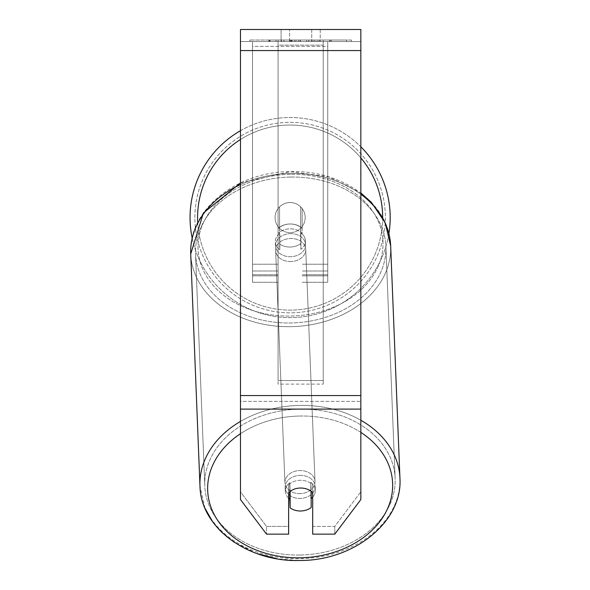<?xml version="1.0" encoding="UTF-8"?>
<svg xmlns="http://www.w3.org/2000/svg" width="590" height="590" viewBox="0 0 590 590"><rect width="100%" height="100%" fill="white"/><g stroke="black" fill="none" stroke-linecap="round" stroke-linejoin="round"><path stroke-width="0.44" stroke-dasharray="2.95 2.21" d="M278.082 228.603A15.045 11.527 0 0 1 290.125 223.986A15.045 11.527 0 0 1 302.161 228.603L302.161 208.558A15.045 15.045 0 0 0 278.082 208.558L278.082 233.434A15.045 11.527 0 0 1 290.125 228.824A15.045 11.527 0 0 1 302.161 233.434L302.161 208.558A15.045 15.045 0 0 0 278.082 208.558L278.082 233.434A15.045 11.527 180 0 1 290.125 228.824A15.045 11.527 180 0 1 302.161 233.434L302.161 208.558A15.045 15.045 0 0 0 278.082 208.558L278.082 228.603A15.045 11.527 180 0 1 290.125 223.986A15.045 11.52 -2.3 0 1 300.649 227.113L300.885 232.91A15.045 11.52 -2.3 0 1 305.391 240.72A15.045 11.52 -2.3 0 1 300.885 249.378L300.649 243.574A15.045 11.52 -2.3 0 1 290.125 247.04A15.045 11.52 -2.3 0 1 279.594 243.921L279.822 249.725A15.045 11.52 -2.3 0 1 275.316 241.915A15.045 11.52 -2.3 0 1 279.822 233.256L279.594 227.46A15.045 11.52 -2.3 0 1 290.125 223.986A15.045 11.527 180 0 1 302.161 228.603L302.161 208.558A15.045 15.045 0 0 0 278.082 208.558L278.082 228.603M327.738 46.374L327.738 282.293L327.738 41.536L327.738 282.293L327.738 41.536L327.738 46.374L252.505 46.374L252.505 282.293L252.505 41.536L252.505 275.84L252.505 41.536L252.505 274.763L252.505 41.536L252.505 46.374L327.738 46.374L327.738 275.84L302.161 275.84L327.738 275.84L327.738 41.536L252.505 41.536L252.505 282.293L252.505 41.536L327.738 41.536L252.505 41.536L327.738 41.536L327.738 274.763L327.738 46.374M300.148 475.378A15.045 11.52 -2.3 0 1 315.185 486.308A15.045 11.52 -2.3 0 1 300.148 498.432A15.045 11.52 -2.3 0 1 285.118 487.502A15.045 11.52 -2.3 0 1 300.148 475.378A15.045 11.52 177.7 0 1 315.185 486.308A15.045 11.52 177.7 0 1 300.148 498.432A15.045 11.52 177.7 0 1 285.118 487.502A15.045 11.52 177.7 0 1 300.148 475.378M288.621 498.226A15.045 11.52 -2.3 0 1 285.272 491.374A15.045 11.52 -2.3 0 1 289.779 482.716L290.118 491.33M288.621 492.643L288.621 484.906L288.621 492.643A15.045 11.527 180 0 1 300.657 488.033A15.045 11.527 180 0 1 312.693 492.643L312.693 534.142L334.781 534.142L360.844 499.56L360.844 401.37L240.469 401.37L240.469 499.56L266.533 534.142L288.621 534.142L288.621 526.405L266.533 526.405L240.469 491.824L240.469 499.56L240.469 395.566L240.469 491.824L266.533 526.405L266.533 534.142L266.533 526.405L288.621 526.405L288.621 484.906A15.045 11.527 0 0 1 300.657 480.297A15.045 11.527 0 0 1 312.693 484.906L312.693 534.142L312.693 526.405L334.781 526.405L334.781 534.142L334.781 526.405L360.844 491.824L360.844 499.56L360.844 401.37L360.844 491.824L334.781 526.405L312.693 526.405L312.693 484.906A15.045 11.527 180 0 0 288.621 484.906L288.621 492.643A15.045 11.527 0 0 1 295.354 488.771A15.045 11.52 -2.3 0 1 300.649 487.952A15.045 11.52 -2.3 0 1 311.181 491.072L311.181 491.323M289.779 491.603L289.779 482.716A15.045 11.52 177.7 0 0 285.272 491.374L285.118 487.502L285.272 491.374A15.045 11.52 177.7 0 0 289.779 499.177L290.125 507.879A15.045 11.52 177.7 0 0 300.649 510.999A15.045 11.52 177.7 0 0 311.181 507.533L310.834 482.369A15.045 11.52 177.7 0 1 315.34 490.172A15.045 11.52 -2.3 0 0 310.834 482.369L310.834 498.83A15.045 11.52 -2.3 0 0 311.181 498.557M290.125 507.879L290.125 491.418A15.045 11.52 177.7 0 1 300.649 487.952A15.045 11.52 177.7 0 1 311.181 491.072L310.834 482.369L310.834 498.83A15.045 11.52 177.7 0 0 315.34 490.172L315.185 486.308L315.34 490.172A15.045 11.52 -2.3 0 1 312.693 497.105M290.509 233.655A15.045 11.52 -2.3 0 1 305.546 244.584A15.045 11.52 -2.3 0 1 290.509 256.709A15.045 11.52 -2.3 0 1 275.471 245.787A15.045 11.52 -2.3 0 1 290.509 233.655A15.045 11.52 177.7 0 1 305.546 244.584A15.045 11.52 177.7 0 1 290.509 256.709A15.045 11.52 177.7 0 1 275.471 245.787A15.045 11.52 177.7 0 1 290.509 233.655M279.594 227.46L279.594 243.921A15.045 11.52 177.7 0 0 290.125 247.04A15.045 11.52 177.7 0 0 300.649 243.574L300.649 227.113A15.045 11.52 177.7 0 0 290.125 223.986A15.045 11.52 177.7 0 0 279.594 227.46L279.822 249.725L279.594 227.46M300.885 232.91L300.885 249.378A15.045 11.52 177.7 0 0 305.391 240.72L305.546 244.584L305.391 240.72A15.045 11.52 177.7 0 0 300.885 232.91L300.885 249.378L300.885 232.91M290.7 261.547A15.045 11.52 -2.3 0 1 275.663 250.617A15.045 11.52 -2.3 0 1 290.7 238.493A15.045 11.52 -2.3 0 1 305.738 249.423A15.045 11.52 -2.3 0 1 290.7 261.547A15.045 11.52 177.7 0 1 275.663 250.617A15.045 11.52 177.7 0 1 290.7 238.493A15.045 11.52 177.7 0 1 305.738 249.423A15.045 11.52 177.7 0 1 290.7 261.547M299.956 493.601A15.045 11.52 -2.3 0 1 284.926 482.672A15.045 11.52 -2.3 0 1 299.956 470.547A15.045 11.52 -2.3 0 1 314.994 481.47A15.045 11.52 -2.3 0 1 299.956 493.601A15.045 11.52 177.7 0 1 284.926 482.672A15.045 11.52 177.7 0 1 299.956 470.547A15.045 11.52 177.7 0 1 314.994 481.47A15.045 11.52 177.7 0 1 299.956 493.601M299.956 555.035A95.248 72.939 -2.3 0 1 204.789 485.865A95.248 72.939 -2.3 0 1 299.956 409.106A95.248 72.939 -2.3 0 1 395.13 478.276A95.248 72.939 -2.3 0 1 299.956 555.035A95.248 72.939 177.7 0 1 204.789 485.865A95.248 72.939 177.7 0 1 299.956 409.106A95.248 72.939 177.7 0 1 395.13 478.276A95.248 72.939 177.7 0 1 299.956 555.035M290.7 177.059A95.248 72.939 -2.3 0 1 385.875 246.222A95.248 72.939 -2.3 0 1 290.7 322.981A95.248 72.939 -2.3 0 1 195.526 253.818A95.248 72.939 -2.3 0 1 290.7 177.059A95.248 72.939 177.7 0 1 385.875 246.222A95.248 72.939 177.7 0 1 290.7 322.981A95.248 72.939 177.7 0 1 195.526 253.818A95.248 72.939 177.7 0 1 290.7 177.059M351.404 40.032L249.902 40.032L351.404 40.032L351.404 41.536L249.902 41.536L351.404 41.536M249.902 40.032L249.902 41.536M360.844 41.536L240.469 41.536L240.469 29.5L240.469 50.563L240.469 29.5L360.844 29.5L360.844 41.536L240.469 41.536L240.469 401.37L360.844 401.37L360.844 41.536M295.959 41.536L330.267 41.536L295.959 41.536L295.959 40.032L270.08 40.032L270.08 41.536L330.267 41.536L270.021 41.536L330.267 41.536L270.08 41.536L270.08 40.032L313.069 40.032L313.069 41.536L313.069 40.032L330.267 40.032L330.267 41.536L330.267 40.032L270.021 40.032L270.021 41.536L270.021 40.032L330.267 40.032L330.267 41.536L330.267 40.032L319.581 40.032L319.581 41.536L319.581 40.032L330.267 40.032L330.267 41.536L330.267 40.032L270.08 40.032L270.08 41.536L270.08 40.032L330.267 40.032L330.267 41.536L330.267 40.032L295.959 40.032M311.727 41.536L281.091 41.536L320.215 41.536L311.727 41.536L311.727 29.5L320.215 29.5L281.091 29.5L320.215 29.5L311.727 29.5L311.727 41.536M281.091 41.536L289.579 41.536L281.091 41.536L281.091 29.5L281.091 41.536M323.224 41.536L278.082 41.536L346.684 41.536L278.082 41.536L278.082 40.032L278.082 384.12L278.082 41.536L323.224 41.536L323.224 40.032L323.224 41.536L323.224 40.032L278.082 40.032L323.224 40.032L323.224 41.536L323.224 40.032L346.684 40.032L346.684 41.536L346.684 40.032L278.082 40.032L323.224 40.032L323.224 380.521L278.082 380.521L278.082 41.536L278.082 45.142L323.224 45.142L323.224 41.536L323.224 384.12L278.082 384.12L278.082 45.142L323.224 45.142L323.224 41.536M317.885 41.536L268.87 41.536L317.885 41.536L317.885 40.032L331.469 40.032L331.469 41.536M289.579 41.536L289.579 29.5L289.579 41.536M360.844 395.566L360.844 50.563L360.844 409.106L360.844 395.566L240.469 395.566M312.693 484.906L312.693 492.643L312.693 484.906M290.037 40.032L329.758 40.032L269.446 40.032L290.037 40.032L290.037 41.536L329.758 41.536L290.037 41.536M275.987 40.032L275.987 41.536M269.446 40.032L269.446 41.536L269.446 40.032M329.758 40.032L329.758 41.536L311.491 41.536L329.758 41.536L329.758 40.032M311.491 40.032L311.491 41.536L311.491 40.032M308.732 40.032L308.732 41.536M346.684 40.032L323.224 40.032L346.684 40.032M289.675 40.032L306.682 40.032L289.675 40.032L289.675 41.536L306.682 41.536L289.675 41.536M306.682 40.032L306.682 41.536L306.682 40.032M292.006 40.032L300 40.032L292.006 40.032L292.006 41.536L284.092 41.536L300 41.536L292.006 41.536M331.469 40.032L268.87 40.032L291.143 40.032L284.092 40.032L284.092 41.536M284.092 40.032L300 40.032L300 41.536L300 40.032L316.255 40.032L316.255 41.536M307.914 40.032L330.267 40.032L307.914 40.032L307.914 41.536M314.706 40.032L314.706 41.536M330.267 40.032L330.267 41.536L330.267 40.032M294.499 40.032L270.08 40.032L270.08 41.536L270.08 40.032L294.499 40.032L294.499 41.536M268.87 40.032L268.87 41.536M281.423 40.032L281.423 41.536M291.143 40.032L291.143 41.536M316.255 40.032L308.939 40.032L308.939 41.536M308.939 40.032L317.885 40.032M291.246 41.536L283.915 41.536L298.393 41.536L291.246 41.536L291.231 40.032L283.915 40.032L283.915 41.536L283.915 40.032L298.393 40.032L298.393 41.536L298.393 40.032L291.246 40.032L291.246 41.536M327.738 41.536L252.505 41.536L327.738 41.536M190.061 217.585A100.064 100.064 0 0 0 290.125 317.649A100.064 100.064 0 0 0 390.182 217.585A100.064 100.064 0 0 0 290.125 117.528A100.064 100.064 0 0 0 190.061 217.585M388.906 233.552A100.064 100.064 0 0 1 192.163 237.984M305.17 217.585A15.045 15.045 0 0 1 290.125 232.637A15.045 15.045 0 0 1 275.073 217.585A15.045 15.045 0 0 1 290.125 202.54A15.045 15.045 0 0 1 300.657 228.33A15.045 15.045 0 0 1 275.073 217.585A15.045 15.045 0 0 1 300.657 206.839L300.657 228.33A15.045 15.045 0 0 1 279.586 228.33L279.586 206.839A15.045 15.045 0 0 1 305.17 217.585A15.045 15.045 0 0 1 290.125 232.637A15.045 15.045 0 0 1 275.073 217.585A15.045 15.045 0 0 1 290.125 202.54A15.045 15.045 0 0 1 300.657 228.33L300.657 206.839A15.045 15.045 0 0 1 290.125 232.637A15.045 15.045 0 0 1 279.586 206.839L279.586 228.33A15.045 15.045 0 0 1 290.125 202.54A15.045 15.045 0 0 1 305.17 217.585A15.045 15.045 0 0 1 290.125 232.637A15.045 15.045 0 0 1 275.073 217.585A15.045 15.045 0 0 1 290.125 202.54A15.045 15.045 0 0 1 305.17 217.585M240.469 130.715A100.064 100.064 0 0 1 360.844 146.799M300.657 206.839L300.657 228.33L300.657 206.839M279.586 228.33L279.586 206.839L279.586 228.33M194.877 217.585A95.248 95.248 0 0 1 290.125 122.337A95.248 95.248 0 0 1 385.373 217.585A95.248 95.248 0 0 1 290.125 312.833A95.248 95.248 0 0 1 194.877 217.585A95.248 95.248 0 0 1 290.125 122.337A95.248 95.248 0 0 1 385.373 217.585A95.248 95.248 0 0 1 290.125 312.833A95.248 95.248 0 0 1 194.877 217.585M290.125 491.418L289.779 482.716L289.779 499.177M279.822 249.725A15.045 11.52 177.7 0 1 275.316 241.915A15.045 11.52 177.7 0 1 279.822 233.256L279.822 249.725M323.224 384.12L323.224 45.142L323.224 384.12L278.082 384.12L278.082 380.521L323.224 380.521L323.224 384.12M278.082 275.84L252.505 275.84L278.082 275.84M278.082 264.231L252.505 264.231L278.082 264.231M278.082 271.002L252.505 271.002L278.082 271.002M327.738 264.231L302.161 264.231L327.738 264.231M327.738 271.002L302.161 271.002L327.738 271.002M360.844 420.25A100.064 76.626 177.7 0 0 299.956 405.419A100.064 76.626 177.7 0 0 240.469 421.43M240.469 184.559A100.064 76.626 -2.3 0 1 290.7 173.364A100.064 76.626 177.7 0 1 390.683 246.03A100.064 76.626 -2.3 0 1 290.7 326.668A100.064 76.626 -2.3 0 1 190.718 254.01L199.973 486.057A100.064 76.626 177.7 0 0 299.956 558.723A100.064 76.626 177.7 0 0 399.939 478.084A100.064 76.626 -2.3 0 0 299.956 405.419A100.064 76.626 -2.3 0 0 199.973 486.057A100.064 76.626 -2.3 0 0 299.956 558.723A100.064 76.626 -2.3 0 0 399.939 478.084C402.874 521.796 353.926 560.729 300.081 560.485M240.469 433.724A92.542 70.866 -2.3 0 1 300.148 416.016A92.542 70.866 -2.3 0 1 360.844 432.404M290.509 174.293A92.542 70.866 177.7 0 0 197.997 246.709A92.542 70.866 177.7 0 0 290.509 316.07A92.542 70.866 177.7 0 0 383.013 243.663A92.542 70.866 177.7 0 0 290.509 174.293A92.542 70.866 -2.3 0 0 197.997 246.709A92.542 70.866 -2.3 0 0 290.509 316.07A92.542 70.866 -2.3 0 0 383.013 243.663A92.542 70.866 -2.3 0 0 290.509 174.293M399.939 478.084L390.683 246.03A100.064 76.626 177.7 0 1 290.7 326.668A100.064 76.626 177.7 0 1 190.718 254.01A100.064 76.626 177.7 0 1 290.7 173.364A100.064 76.626 -2.3 0 1 360.844 194.213M360.844 50.563L240.469 50.563M360.844 409.106L240.469 409.106M290.206 40.032L290.206 41.536M291.401 40.032L291.401 41.536M292.175 40.032L292.175 41.536M300.347 40.032L300.347 41.536M300.17 40.032L300.17 41.536L300.17 40.032M300 40.032L300 41.536M291.069 40.032L291.069 41.536M382.659 217.585A92.542 92.542 0 0 1 290.125 310.126A92.542 92.542 0 0 1 197.584 217.585A92.542 92.542 0 0 1 290.125 125.051A92.542 92.542 0 0 1 382.659 217.585M197.709 222.467A92.542 92.542 0 0 0 292.515 310.097A92.542 92.542 0 0 0 382.659 217.673M360.844 157.906A92.542 92.542 0 0 0 240.469 139.498M300.148 416.016A92.542 70.866 177.7 0 1 392.66 485.378A92.542 70.866 177.7 0 1 300.148 557.793A92.542 70.866 177.7 0 1 207.643 488.432A92.542 70.866 177.7 0 1 300.148 416.016M252.505 282.293L278.082 282.293L252.505 282.293M278.082 274.763L252.505 274.763L278.082 274.763M302.161 282.293L327.738 282.293L302.161 282.293M327.738 274.763L302.161 274.763L327.738 274.763M240.469 182.944L290.575 171.609L328.483 176.801L360.844 192.959M275.471 245.787L275.316 241.915L275.471 245.787M275.663 250.617L284.926 482.672L275.663 250.617M305.738 249.423L314.994 481.47L305.738 249.423M385.875 246.222L395.13 478.276L385.875 246.222M195.526 253.818L204.789 485.865L195.526 253.818M320.215 29.5L320.215 41.536L320.215 29.5M390.683 246.03C390.056 204 342.237 169.75 290.575 171.609C236.738 171.366 187.782 210.291 190.718 254.01M297.699 560.5L277.307 558.811M256.982 553.575L234.459 542.417M226.331 536.362L222.688 533.139M219.119 529.591L212.621 521.73M205.01 508.278L199.973 486.057"/><path stroke-width="0.89" d="M311.181 491.323L311.181 507.533A15.045 11.52 -2.3 0 1 300.649 510.999A15.045 11.52 -2.3 0 1 290.125 507.879L290.118 491.33M288.621 498.226A15.045 11.52 -2.3 0 0 289.779 499.177L290.125 507.879M290.125 491.418A15.045 11.52 -2.3 0 1 295.354 488.771A15.045 11.527 0 0 1 312.693 492.643L312.693 534.142L334.781 534.142L360.844 499.56L360.844 409.106L240.469 409.106L240.469 499.56L266.533 534.142L288.621 534.142L288.621 492.643M312.693 497.105A15.045 11.52 -2.3 0 1 311.181 498.557M289.779 499.177L289.779 491.603M360.844 409.106L360.844 29.5L240.469 29.5L240.469 409.106M360.844 146.799A100.064 100.064 0 0 1 388.906 233.552M192.163 237.984A100.064 100.064 0 0 1 240.469 130.715M240.469 421.43A100.064 76.626 177.7 0 0 199.973 486.057C200.6 528.087 248.419 562.336 300.081 560.485C353.926 560.729 402.874 521.796 399.939 478.084A100.064 76.626 177.7 0 0 360.844 420.25M360.844 432.404A92.542 70.866 -2.3 0 1 386.797 510.306A92.542 70.866 -2.3 0 1 300.148 557.793A92.542 70.866 -2.3 0 1 213.27 512.688A92.542 70.866 -2.3 0 1 240.469 433.724M199.973 486.057L190.718 254.01A100.064 76.626 -2.3 0 1 240.469 184.559M360.844 194.213A100.064 76.626 -2.3 0 1 390.683 246.03L399.939 478.084M360.844 50.563L240.469 50.563M360.844 395.566L240.469 395.566M240.469 139.498A92.542 92.542 0 0 0 197.709 222.467M382.659 217.673A92.542 92.542 0 0 0 360.844 157.906M190.718 254.01L203.41 212.975L240.469 182.944M360.844 192.959L371.435 202.392L385.255 222.909L390.683 246.03M300.081 560.485L297.699 560.5M277.307 558.811L256.982 553.575M234.459 542.417L226.331 536.362M222.688 533.139L219.119 529.591M212.621 521.73L205.01 508.278"/></g></svg>
